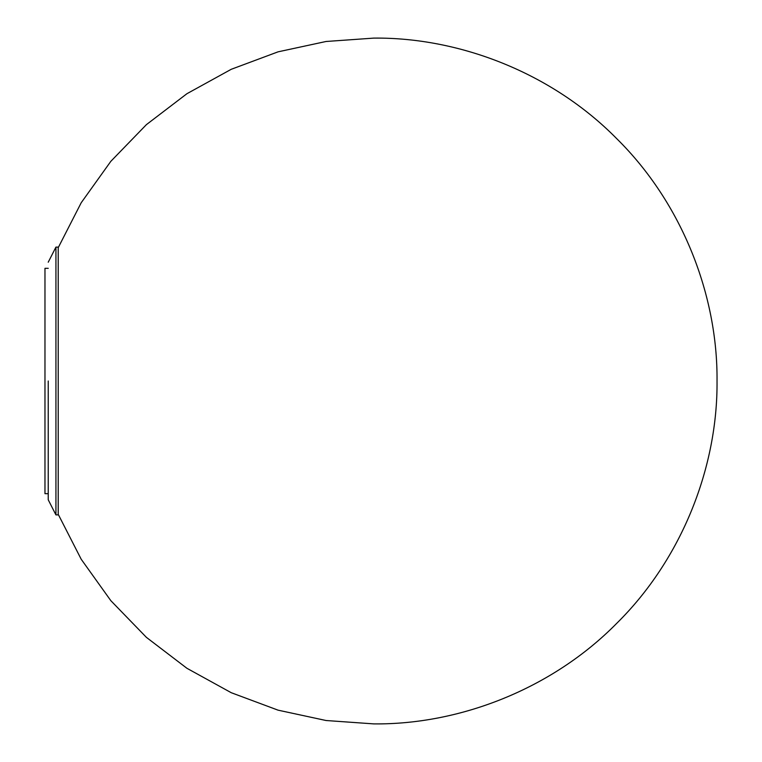 <?xml version="1.0" encoding="UTF-8"?>
<svg xmlns="http://www.w3.org/2000/svg" width="762" height="762" viewBox="0 0 762 762"><rect width="100%" height="100%" fill="white"/><g stroke="black" fill="none" stroke-linecap="round" stroke-linejoin="round"><path stroke-width="1.14" d="M48.235 381L48.235 499.786L48.235 381M48.235 268.329L44.968 268.329L44.968 493.671L48.235 493.671M48.235 499.786L55.931 514.893L55.931 247.107L48.235 262.214M55.931 247.107L58.217 247.107L58.217 514.893L55.931 514.893M374.132 723.9C459.276 724.691 551.669 689.343 616.601 623.468C682.476 558.536 717.823 466.144 717.032 381C717.823 295.856 682.476 203.464 616.601 138.532C551.669 72.657 459.276 37.309 374.132 38.1M58.217 247.679L81.22 202.721L110.852 161.306L146.409 124.635L186.928 93.707L231.257 69.285L278.101 51.826L326.088 41.481L373.904 38.1M58.217 514.321L81.22 559.279L110.852 600.694L146.409 637.365L186.928 668.293L231.257 692.715L278.101 710.174L326.088 720.519L373.904 723.9"/></g></svg>
